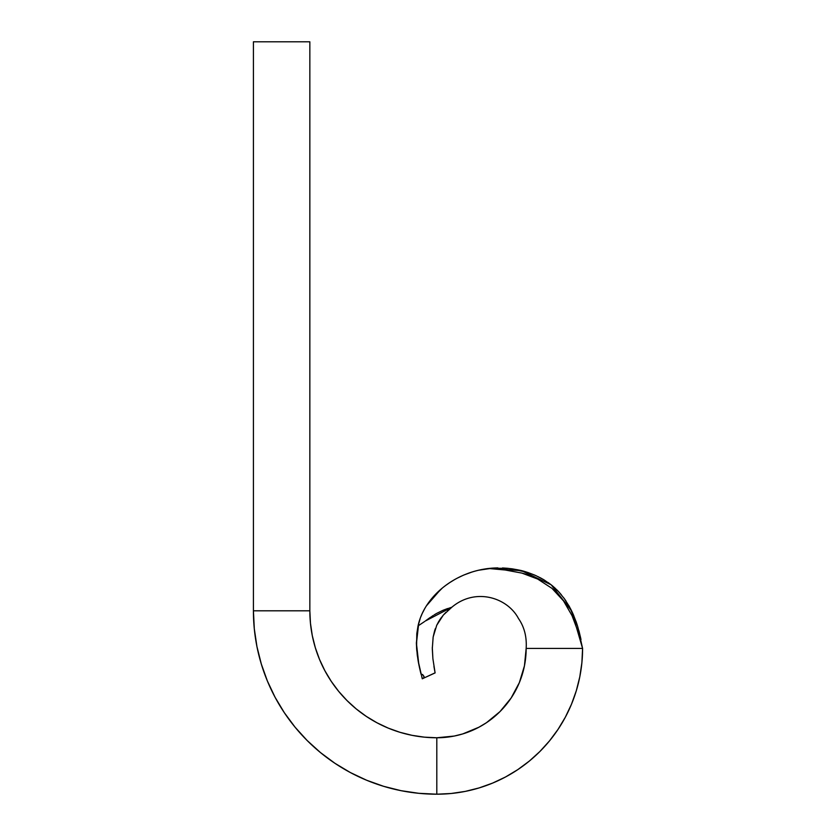 <?xml version="1.0" encoding="UTF-8"?>
<svg xmlns="http://www.w3.org/2000/svg" width="836" height="836" viewBox="0 0 836 836"><rect width="100%" height="100%" fill="white"/><g stroke="black" fill="none" stroke-linecap="round" stroke-linejoin="round"><path stroke-width="1.25" d="M309.842 41.8L253.412 41.8L253.412 610.803L309.842 610.803L309.842 41.8L309.842 610.803L253.412 610.803L253.412 41.8L309.842 41.8M416.391 643.292L416.412 644.128M416.631 648.663L416.83 651.139M417.268 655.069L417.457 656.438M417.854 626.843L420.184 618.525M422.055 613.864L420.78 616.926M422.117 613.739L422.462 612.997M423.727 610.458L424.061 609.831M434.281 595.671L434.845 595.065M435.514 594.354L436.496 593.361M438.127 591.773L438.952 591.01M449.726 582.608L452.872 580.623M460.009 576.767L461.315 576.15M468.264 573.287L470.25 572.587M474.952 571.134L479.53 569.995M481.724 569.535L485.831 568.835M486.771 568.699L481.588 569.567M580.947 639.289L579.055 631.264M576.443 622.653L572.921 613.676M571.27 610.175L568.731 605.431M565.993 601.021L563.892 598.022M558.417 591.449L554.414 587.541M551.373 584.97L548.019 582.473M544.184 579.975L537.987 576.61M535.96 575.649L534.068 574.834M528.843 572.838L527.673 572.441M518.132 569.891L512.134 568.835M497.221 567.905L496.678 567.916M496.584 567.926L495.852 567.947M493.418 568.052L478.234 570.288M492.571 568.114L491.672 568.177M491.547 568.187L508.769 568.417L527.244 572.305L536.001 575.67L544.236 580.006L551.791 585.304L558.521 591.564L564.436 598.775L569.462 606.727M482.665 569.358L478.014 570.34M473.615 571.521L469.529 572.838M464.158 574.896L462.611 575.565M433.602 596.413L431.919 598.346M417.718 658.214L416.38 642.581L417.206 654.546M417.948 626.415L418.178 625.391M429.704 601.126L431.073 599.381M431.23 599.182L442.296 588.084M463.875 575.011L472.361 571.897M476.405 570.748L481.045 569.671L476.426 570.737M485.894 568.825L487.346 568.626M488.799 568.449L493.47 568.052M502.478 567.957L507.974 568.334M511.423 568.731L513.126 568.982M521.654 570.695L525.625 571.793M533.776 574.708L535.458 575.429M539.889 577.561L542.01 578.7M548.395 582.734L551.781 585.294M552.126 585.576L555.229 588.283M556.807 589.798L558.406 591.439M558.772 591.825L561.395 594.824M558.521 591.554L564.436 598.775L572.085 611.868M569.556 606.905L577.519 625.913L582.587 648.422L581.887 662.708L579.787 676.867L581.887 662.708L582.587 648.422L526.157 648.422A89.347 89.347 0 0 1 436.81 737.77A126.967 126.967 0 0 1 309.842 610.803L310.459 623.248L312.277 635.569L310.459 623.248M577.53 625.955L580.581 637.575M435.086 672.844L422.274 678.801L418.125 660.712L416.579 647.963L416.798 633.688L417.937 626.457C423.538 598.252 452.318 572.838 488.537 568.48L490.084 568.313M416.683 649.384L416.391 642.988L418.826 664.484M423.977 609.987L424.552 608.932M425.785 606.842L426.412 605.839M429.568 601.293L430.822 599.684M469.811 572.733L472.152 571.96M485.643 568.856L487.472 568.605M580.999 639.53L578.899 630.668M576.422 622.58L572.89 613.603M571.249 610.144L568.804 605.567M566.045 601.105L563.903 598.043M557.978 590.989L553.098 586.391M551.352 584.96L548.144 582.567M536.106 575.722C529 572.733 523.315 570.852 519.051 570.089M518.487 569.964L510.326 568.595M497.89 567.895L495.194 567.968M494.881 567.978L493.052 568.083M474.106 571.375L470.438 572.524M450.05 582.389L445.692 585.43M440.614 589.516L433.874 596.11M418.052 625.924L424.552 621.566M418.742 623.133L416.401 643.751L417.937 659.625M388.217 728.104L399.953 732.305L388.217 728.104L376.963 722.774L366.272 716.368L356.261 708.949L347.034 700.578L338.664 691.351L331.244 681.34L324.838 670.65L319.509 659.395L315.308 647.66L312.277 635.569M445.567 737.342L454.241 736.056L436.81 737.77L436.81 794.2L418.836 793.312L401.029 790.678L383.578 786.3L401.029 790.678L418.836 793.312L436.81 794.2L436.81 737.77L424.364 737.153L412.043 735.335L399.953 732.305M334.922 763.289L320.46 752.567L334.922 763.289L350.357 772.548L366.628 780.239L383.578 786.3M284.324 712.69L275.065 697.255L267.374 680.985L261.313 664.035L256.934 646.583L261.313 664.035L267.374 680.985L275.065 697.255L284.324 712.69L295.045 727.153L307.125 740.487L320.46 752.567M525.729 657.18L524.444 665.853L526.157 648.422C526.879 636.886 524.318 626.906 518.466 618.494C507.473 597.594 475.527 587.259 451.879 607.197C475.527 587.259 507.473 597.594 518.466 618.494C524.318 626.906 526.879 636.886 526.157 648.422L582.587 648.422A145.778 145.778 0 0 1 436.81 794.2A183.397 183.397 0 0 1 253.412 610.803L254.301 628.777L256.934 646.583M454.241 736.056L462.747 733.924L478.923 727.215L486.447 722.712L499.991 711.603L486.447 722.712L478.923 727.215L462.747 733.924L454.241 736.056M505.874 705.103L511.099 698.06L519.355 682.615L511.099 698.06L499.991 711.603M558.02 729.41L549.492 740.905L558.02 729.41L565.376 717.142L571.49 704.205L576.307 690.735L579.787 676.867M517.798 769.632L505.529 776.989L492.592 783.102L479.122 787.92L465.255 791.399L479.122 787.92L492.592 783.102L505.529 776.989L517.798 769.632L529.293 761.105L539.889 751.501L549.492 740.905M436.81 794.2L451.095 793.5L465.255 791.399M524.444 665.853L519.355 682.615M447.615 608.535L442.84 610.374L451.879 607.197L443.331 615.077L436.737 625.244L433.163 637.001L432.296 648.663L433.142 637.095L434.521 631.138L433.142 637.095M436.831 613.321L442.84 610.374M426.026 620.469L433.247 615.463M430.07 617.574L427.708 619.246M419.317 666.877L421.051 674.234L422.577 674.495L424.061 676.502L423.998 677.568L422.274 678.769L435.107 672.917L433.947 666.47L435.023 672.499M432.296 647.472L432.902 658.768L432.296 648.694L432.902 658.747L435.107 672.917M434.615 630.814L434.845 630.083M436.622 625.495L438.785 621.347M445.996 612.234L443.414 614.993M470.783 572.409L464.586 574.719M463.071 575.367L457.365 578.104M454.22 579.839L449.81 582.556M440.488 589.631L426.37 605.901M424.74 608.608L422.316 613.3M421.135 616.017L420.853 616.717M417.248 654.849L417.446 656.417M418.188 661.077L418.658 663.659M582.587 648.422L578.084 631.765L572.054 615.683L563.537 600.917L551.99 588.377L537.705 579.066L521.894 573.099L505.205 570.006L488.537 568.48L521.549 570.674L551.175 584.813L571.646 610.938L582.587 648.422L578.084 631.765L572.054 615.683L563.537 600.917C561.301 597.479 557.455 593.299 551.99 588.377L537.705 579.066C531.362 576.098 526.095 574.113 521.894 573.099L505.205 570.006L488.537 568.48C452.318 572.838 423.538 598.252 417.937 626.457L416.391 642.988M434.208 614.857L436.308 613.603M420.821 673.314L420.163 670.629M419.39 667.201L421.051 674.234L422.577 674.495L424.134 677.066M421.01 674.035L420.32 671.266M418.366 662.091L418.125 660.743M426.653 605.452L431.69 598.628M443.822 586.862L445.598 585.503M577.122 624.691L576.046 621.493M573.778 615.651L572.127 611.942M543.661 579.662L542.595 579.034M438.43 591.491L437.709 592.181M437.447 592.421L436.852 593.006M425.336 607.594L424.991 608.169M422.274 678.769L423.559 678.059M419.149 666.093L417.916 659.468M441.523 617.313L439.684 619.915L443.331 615.077L451.879 607.197L447.396 610.897M435.368 628.578L434.678 630.626M434.574 670.085L434.689 670.712M432.902 658.747L432.296 648.663L433.163 637.001L436.737 625.244L439.694 619.894M451.879 607.197L425.242 621.054M535.928 578.209L534.81 577.697"/></g></svg>
